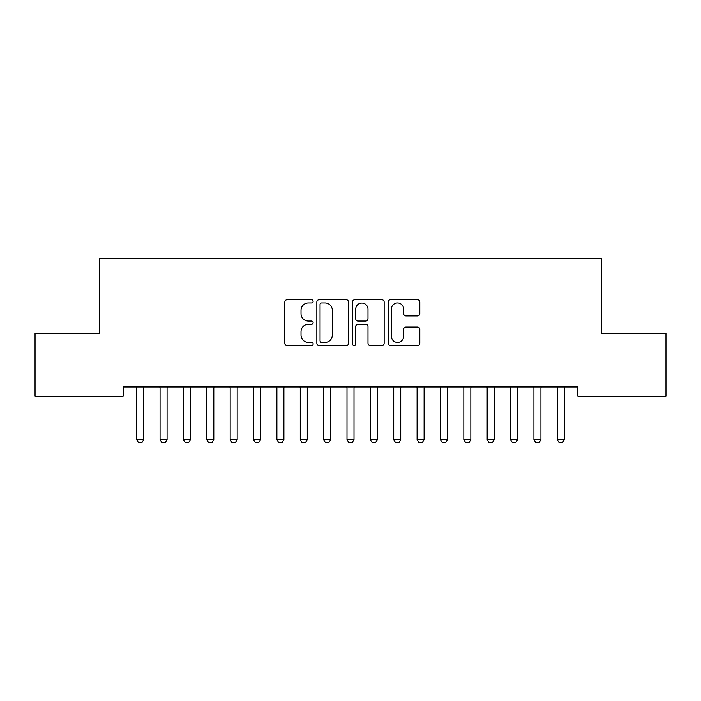 <?xml version="1.0" encoding="UTF-8"?>
<svg xmlns="http://www.w3.org/2000/svg" width="701" height="701" viewBox="0 0 701 701"><rect width="100%" height="100%" fill="white"/><g stroke="black" fill="none" stroke-linecap="round" stroke-linejoin="round"><path stroke-width="1.05" d="M313.11 301.342A1.604 1.604 0 0 0 311.507 299.73L287.138 299.73A2.296 2.296 0 0 0 284.843 302.026L284.843 343.315A2.296 2.296 0 0 0 287.138 345.611L311.507 345.611A1.604 1.604 0 0 0 313.11 343.998A1.604 1.604 0 0 0 311.507 342.395L308.352 342.395A7.343 7.343 0 0 1 301.018 335.052L301.018 331.617A7.343 7.343 0 0 1 308.352 324.274L311.507 324.274A1.604 1.604 0 0 0 313.11 322.67A1.604 1.604 0 0 0 311.507 321.067L308.352 321.067A7.343 7.343 0 0 1 301.018 313.724L301.018 310.289A7.343 7.343 0 0 1 308.352 302.946L311.507 302.946A1.604 1.604 0 0 0 313.11 301.342M417.533 315.906A2.296 2.296 0 0 0 419.82 313.61L419.82 302.026A2.296 2.296 0 0 0 417.533 299.73L390.466 299.73A2.296 2.296 0 0 0 388.17 302.026L388.17 343.315A2.296 2.296 0 0 0 390.466 345.611L417.533 345.611A2.296 2.296 0 0 0 419.82 343.315L419.82 329.321A2.296 2.296 0 0 0 417.533 327.025L405.949 327.025A2.296 2.296 0 0 0 403.653 329.321L403.653 336.261A6.134 6.134 0 0 1 397.52 342.395A6.134 6.134 0 0 1 391.386 336.261L391.386 309.08A6.134 6.134 0 0 1 397.52 302.946A6.134 6.134 0 0 1 403.653 309.08L403.653 313.61A2.296 2.296 0 0 0 405.949 315.906L417.533 315.906M577.861 386.926L123.139 386.926L123.139 396.275L35.05 396.275L35.05 333.185L99.779 333.185L99.779 258.415L601.221 258.415L601.221 333.185L665.95 333.185L665.95 396.275L577.861 396.275L577.861 386.926M348.493 302.026A2.296 2.296 0 0 0 346.198 299.73L319.139 299.73A2.296 2.296 0 0 0 316.843 302.026L316.843 343.315A2.296 2.296 0 0 0 319.139 345.611L346.198 345.611A2.296 2.296 0 0 0 348.493 343.315L348.493 302.026M354.802 299.73L381.861 299.73A2.296 2.296 0 0 1 384.157 302.026L384.157 343.315A2.296 2.296 0 0 1 381.861 345.611L370.286 345.611A2.296 2.296 0 0 1 367.99 343.315L367.99 326.57A2.296 2.296 0 0 0 365.694 324.274L358.009 324.274A2.296 2.296 0 0 0 355.714 326.57L355.714 343.998A1.604 1.604 0 0 1 354.11 345.611A1.604 1.604 0 0 1 352.507 343.998L352.507 302.026A2.296 2.296 0 0 1 354.802 299.73M321.654 302.946A1.604 1.604 0 0 0 320.05 304.549L320.05 340.791A1.604 1.604 0 0 0 321.654 342.395L324.984 342.395A7.343 7.343 0 0 0 332.327 335.052L332.327 310.289A7.343 7.343 0 0 0 324.984 302.946L321.654 302.946M367.99 309.194A6.134 6.134 0 0 0 361.856 303.06A6.134 6.134 0 0 0 355.714 309.194L355.714 318.771A2.296 2.296 0 0 0 358.009 321.067L365.694 321.067A2.296 2.296 0 0 0 367.99 318.771L367.99 309.194M136.581 387.434A2.34 2.34 -179.5 0 1 136.695 388.144A2.34 2.34 179.5 0 0 136.581 387.434L136.423 386.926M143.977 386.926L143.819 387.434A2.34 2.34 179.5 0 0 143.705 388.144L143.705 439.553L141.952 442.585L138.447 442.585L136.695 439.553L136.695 388.144M136.695 439.553L143.705 439.553M159.951 387.434A2.34 2.34 -179.5 0 1 160.065 388.144A2.34 2.34 179.5 0 0 159.951 387.434L159.793 386.926M183.32 387.434A2.34 2.34 -179.5 0 1 183.425 388.144A2.34 2.34 179.5 0 0 183.32 387.434L183.154 386.926M167.346 386.926L167.18 387.434A2.34 2.34 179.5 0 0 167.075 388.144L167.075 439.553L165.322 442.585L161.817 442.585L160.065 439.553L160.065 388.144M160.065 439.553L167.075 439.553M190.707 386.926L190.549 387.434A2.34 2.34 179.5 0 0 190.435 388.144L190.435 439.553L188.683 442.585L185.178 442.585L183.425 439.553L183.425 388.144M183.425 439.553L190.435 439.553M206.681 387.434A2.34 2.34 -179.5 0 1 206.795 388.144A2.34 2.34 179.5 0 0 206.681 387.434L206.523 386.926M230.051 387.434A2.34 2.34 -179.5 0 1 230.165 388.144A2.34 2.34 179.5 0 0 230.051 387.434L229.893 386.926M214.077 386.926L213.919 387.434A2.34 2.34 179.5 0 0 213.805 388.144L213.805 439.553L212.052 442.585L208.547 442.585L206.795 439.553L206.795 388.144M206.795 439.553L213.805 439.553M237.446 386.926L237.28 387.434A2.34 2.34 179.5 0 0 237.175 388.144L237.175 439.553L235.422 442.585L231.917 442.585L230.165 439.553L230.165 388.144M230.165 439.553L237.175 439.553M253.42 387.434A2.34 2.34 -179.5 0 1 253.525 388.144A2.34 2.34 179.5 0 0 253.42 387.434L253.254 386.926M260.807 386.926L260.649 387.434A2.34 2.34 179.5 0 0 260.535 388.144L260.535 439.553L258.783 442.585L255.278 442.585L253.525 439.553L253.525 388.144M253.525 439.553L260.535 439.553M276.781 387.434A2.34 2.34 -179.5 0 1 276.895 388.144A2.34 2.34 179.5 0 0 276.781 387.434L276.623 386.926M284.177 386.926L284.019 387.434A2.34 2.34 179.5 0 0 283.905 388.144L283.905 439.553L282.152 442.585L278.647 442.585L276.895 439.553L276.895 388.144M276.895 439.553L283.905 439.553M300.151 387.434A2.34 2.34 -179.5 0 1 300.265 388.144A2.34 2.34 179.5 0 0 300.151 387.434L299.993 386.926M307.546 386.926L307.38 387.434A2.34 2.34 179.5 0 0 307.275 388.144L307.275 439.553L305.522 442.585L302.017 442.585L300.265 439.553L300.265 388.144M300.265 439.553L307.275 439.553M323.52 387.434A2.34 2.34 -179.5 0 1 323.625 388.144A2.34 2.34 179.5 0 0 323.52 387.434L323.354 386.926M330.907 386.926L330.749 387.434A2.34 2.34 179.5 0 0 330.635 388.144L330.635 439.553L328.883 442.585L325.378 442.585L323.625 439.553L323.625 388.144M323.625 439.553L330.635 439.553M346.881 387.434A2.34 2.34 -179.5 0 1 346.995 388.144A2.34 2.34 179.5 0 0 346.881 387.434L346.723 386.926M354.277 386.926L354.119 387.434A2.34 2.34 179.5 0 0 354.005 388.144L354.005 439.553L352.252 442.585L348.748 442.585L346.995 439.553L346.995 388.144M346.995 439.553L354.005 439.553M370.251 387.434A2.34 2.34 -179.5 0 1 370.365 388.144A2.34 2.34 179.5 0 0 370.251 387.434L370.093 386.926M377.646 386.926L377.48 387.434A2.34 2.34 179.5 0 0 377.375 388.144L377.375 439.553L375.622 442.585L372.117 442.585L370.365 439.553L370.365 388.144M370.365 439.553L377.375 439.553M393.62 387.434A2.34 2.34 -179.5 0 1 393.725 388.144A2.34 2.34 179.5 0 0 393.62 387.434L393.454 386.926M401.007 386.926L400.849 387.434A2.34 2.34 179.5 0 0 400.735 388.144L400.735 439.553L398.983 442.585L395.478 442.585L393.725 439.553L393.725 388.144M393.725 439.553L400.735 439.553M416.981 387.434A2.34 2.34 -179.5 0 1 417.095 388.144A2.34 2.34 179.5 0 0 416.981 387.434L416.823 386.926M424.377 386.926L424.219 387.434A2.34 2.34 179.5 0 0 424.105 388.144L424.105 439.553L422.352 442.585L418.847 442.585L417.095 439.553L417.095 388.144M417.095 439.553L424.105 439.553M440.351 387.434A2.34 2.34 -179.5 0 1 440.465 388.144A2.34 2.34 179.5 0 0 440.351 387.434L440.193 386.926M447.746 386.926L447.58 387.434A2.34 2.34 179.5 0 0 447.475 388.144L447.475 439.553L445.722 442.585L442.217 442.585L440.465 439.553L440.465 388.144M440.465 439.553L447.475 439.553M463.72 387.434A2.34 2.34 -179.5 0 1 463.825 388.144A2.34 2.34 179.5 0 0 463.72 387.434L463.554 386.926M471.107 386.926L470.949 387.434A2.34 2.34 179.5 0 0 470.835 388.144L470.835 439.553L469.083 442.585L465.578 442.585L463.825 439.553L463.825 388.144M463.825 439.553L470.835 439.553M487.081 387.434A2.34 2.34 -179.5 0 1 487.195 388.144A2.34 2.34 179.5 0 0 487.081 387.434L486.923 386.926M494.477 386.926L494.319 387.434A2.34 2.34 179.5 0 0 494.205 388.144L494.205 439.553L492.452 442.585L488.947 442.585L487.195 439.553L487.195 388.144M487.195 439.553L494.205 439.553M510.451 387.434A2.34 2.34 -179.5 0 1 510.565 388.144A2.34 2.34 179.5 0 0 510.451 387.434L510.293 386.926M517.846 386.926L517.68 387.434A2.34 2.34 179.5 0 0 517.575 388.144L517.575 439.553L515.822 442.585L512.317 442.585L510.565 439.553L510.565 388.144M510.565 439.553L517.575 439.553M533.82 387.434A2.34 2.34 -179.5 0 1 533.925 388.144A2.34 2.34 179.5 0 0 533.82 387.434L533.654 386.926M541.207 386.926L541.049 387.434A2.34 2.34 179.5 0 0 540.935 388.144L540.935 439.553L539.183 442.585L535.678 442.585L533.925 439.553L533.925 388.144M533.925 439.553L540.935 439.553M557.181 387.434A2.34 2.34 -179.5 0 1 557.295 388.144A2.34 2.34 179.5 0 0 557.181 387.434L557.023 386.926M564.577 386.926L564.419 387.434A2.34 2.34 179.5 0 0 564.305 388.144L564.305 439.553L562.553 442.585L559.048 442.585L557.295 439.553L557.295 388.144M557.295 439.553L564.305 439.553"/></g></svg>
